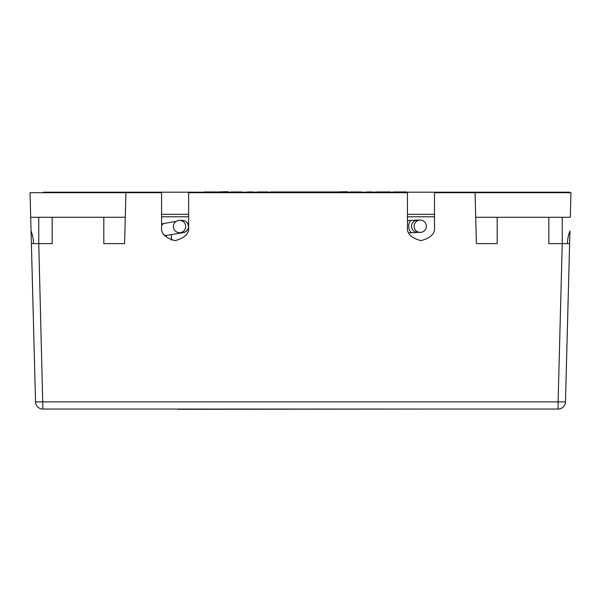 <?xml version="1.0" encoding="UTF-8"?>
<svg xmlns="http://www.w3.org/2000/svg" width="601" height="601" viewBox="0 0 601 601"><rect width="100%" height="100%" fill="white"/><g stroke="black" fill="none" stroke-linecap="round" stroke-linejoin="round"><path stroke-width="0.9" d="M567.464 243.322A27.045 19.127 90 0 1 569.951 230.964L565.473 401.866L569.613 243.615L548.826 243.615L548.826 217.277M475.06 192.688L476.398 243.615L475.707 217.277L570.304 217.277L570.95 192.688L434.493 192.688L434.493 227.11C435.267 233.504 430.759 238.011 420.97 240.633C411.189 238.011 406.682 233.504 407.448 227.11L407.448 192.688L188.631 192.688L188.631 227.11C189.398 233.504 184.89 238.011 175.109 240.633C165.328 238.011 160.82 233.504 161.586 227.11L161.586 192.688L125.94 192.688L124.602 243.615L125.293 217.277L30.696 217.277L31.049 230.964L30.696 217.434M562.243 217.277L562.243 243.615L558.096 401.866L35.527 401.866L31.387 243.615L35.527 401.866A7.377 7.377 0 0 0 42.904 409.048L38.757 243.615L38.757 217.277M52.174 217.277L52.174 243.615L31.387 243.615L31.049 230.964A27.045 19.127 -90 0 1 33.536 243.322M125.94 192.688L30.05 192.688L30.696 217.277M497.192 217.277L497.192 243.615L476.398 243.615M124.602 243.615L103.808 243.615L103.808 217.277M565.473 401.866L558.096 401.866L558.096 409.048A7.377 7.377 0 0 0 565.473 401.866A7.377 7.377 0 0 1 558.096 409.048L42.904 409.048M434.493 214.324L407.448 214.324M188.631 214.324L161.586 214.324M561.86 192.688L561.867 192.2L569.733 192.2L569.725 192.688M561.867 192.2L51.453 192.2L51.468 192.688M43.603 192.688L43.588 192.2L51.453 192.2M434.493 216.781L407.448 216.781M188.631 216.781L161.586 216.781M423.863 409.048L178.001 409.296M426.372 226.254A6.145 6.145 90 0 0 420.227 220.109A6.145 6.145 90 0 0 414.081 226.254A6.145 6.145 90 0 0 420.227 232.399A6.145 6.145 90 0 0 426.372 226.254M173.396 226.539A6.145 6.145 -90 0 0 179.601 232.685A6.145 6.145 -90 0 0 185.686 226.539A6.145 6.145 -90 0 0 179.481 220.387A6.145 6.145 -90 0 0 173.396 226.539M182.261 192.2L428.13 192.2M406.584 191.952L393.122 191.952M390.477 191.952L375.828 191.952M372.605 191.952L366.422 191.952M361.126 191.952L350.098 191.952M347.446 191.704L336.635 191.952M335.929 191.952L270.442 191.952M268.234 191.952L257.205 191.952M253.457 191.952L247.274 191.952M241.978 191.952L230.949 191.952M228.297 191.704L217.487 191.952M216.165 191.952L204.25 191.952M407.448 220.605L417.665 220.109A6.145 6.145 90 0 0 411.527 226.562A6.145 6.145 90 0 0 417.665 232.399L420.227 232.399M411.753 220.394A6.145 3.343 87.2 0 0 408.718 226.532A6.145 3.343 87.2 0 0 408.725 226.697A6.145 3.343 87.2 0 0 412.361 232.67L417.89 232.399M182.156 232.677A6.145 6.145 -90 0 0 182.231 232.677L179.601 232.685M182.238 232.685A6.145 6.145 -90 0 0 188.541 226.539A6.145 6.145 -90 0 0 182.539 220.394L179.481 220.387M179.857 232.677A6.145 5.484 80.3 0 0 182.02 232.842A6.145 5.484 80.3 0 0 182.449 232.76M164.163 235.051A6.145 5.484 80.3 0 0 166.89 235.419A6.145 5.484 80.3 0 0 167.318 235.337M164.772 235.712L164.682 235.712A6.145 6.145 -90 0 0 166.124 235.539M164.899 235.712A6.145 6.145 -90 0 0 167.191 235.367M165.26 223.234A6.145 5.484 80.3 0 0 165.042 223.264A6.145 5.484 80.3 0 0 161.586 225.443M163.93 223.467A6.145 6.145 -90 0 0 161.586 224.248M417.665 220.109L420.227 220.109M408.733 232.85L412.361 232.67M166.282 235.472L183.974 232.452C186.964 231.287 188.489 229.319 188.541 226.539C187.843 222.58 185.837 220.537 182.539 220.394M161.586 224.331L163.788 223.489L176.206 221.371M171.42 240.122L171.398 234.638"/></g></svg>
